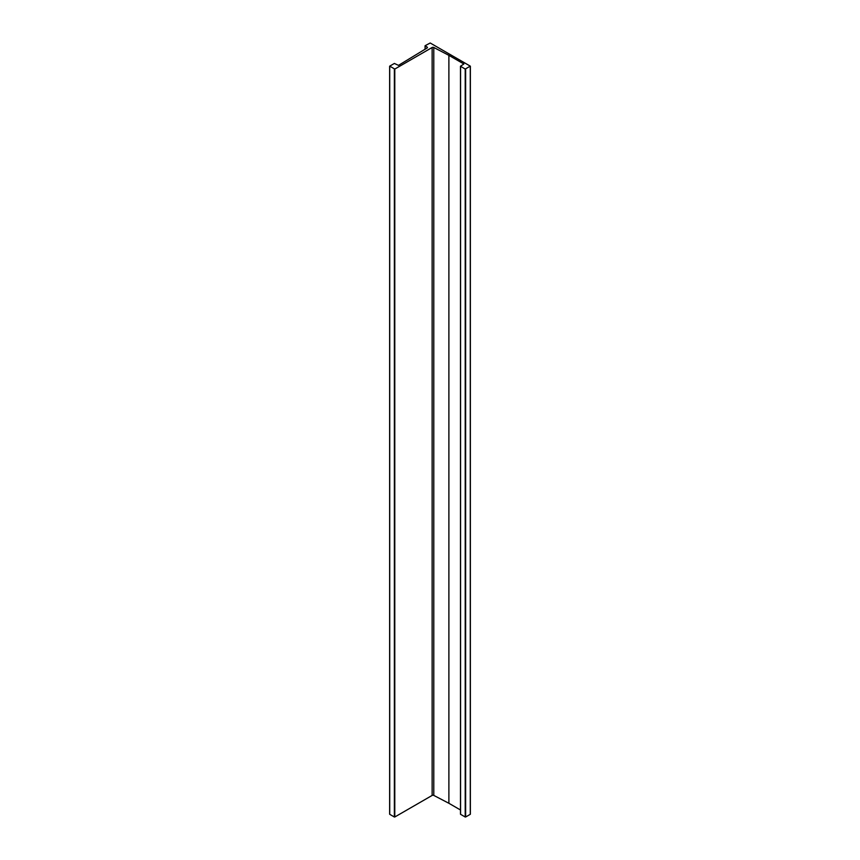 <?xml version="1.0" encoding="UTF-8"?>
<svg xmlns="http://www.w3.org/2000/svg" width="860" height="860" viewBox="0 0 860 860"><rect width="100%" height="100%" fill="white"/><g stroke="black" fill="none" stroke-linecap="round" stroke-linejoin="round"><path stroke-width="1.29" d="M448.888 55.352L463.873 63.995L460.476 66.252L465.217 69.058L470.28 66.134L430.204 43L425.141 45.688L427.076 47.042A1.193 0.688 180 0 1 427.119 47.988L398.492 65.36L394.375 63.447L389.72 66.134L394.783 69.058L432.139 47.493A1.193 0.688 180 0 1 433.784 47.472L448.888 55.352L448.888 803.283L460.476 809.98M389.72 66.37L389.72 814.312L394.375 817L394.375 69.058M394.783 69.058L394.783 817L432.139 795.436L432.139 47.493M433.784 47.472L433.784 795.403L448.888 803.283M460.562 66.37L460.562 814.312L465.217 817L465.217 69.058M465.625 69.058L465.625 817L470.28 814.312L470.28 66.37M433.784 795.403A1.193 0.688 0 0 0 432.139 795.436M427.076 48.02L427.076 47.042M425.141 45.924L425.141 49.256M425.055 45.806L425.055 49.31M389.634 66.252L389.634 814.194M460.476 66.252L460.476 814.194M470.366 66.252L470.366 814.194"/></g></svg>
